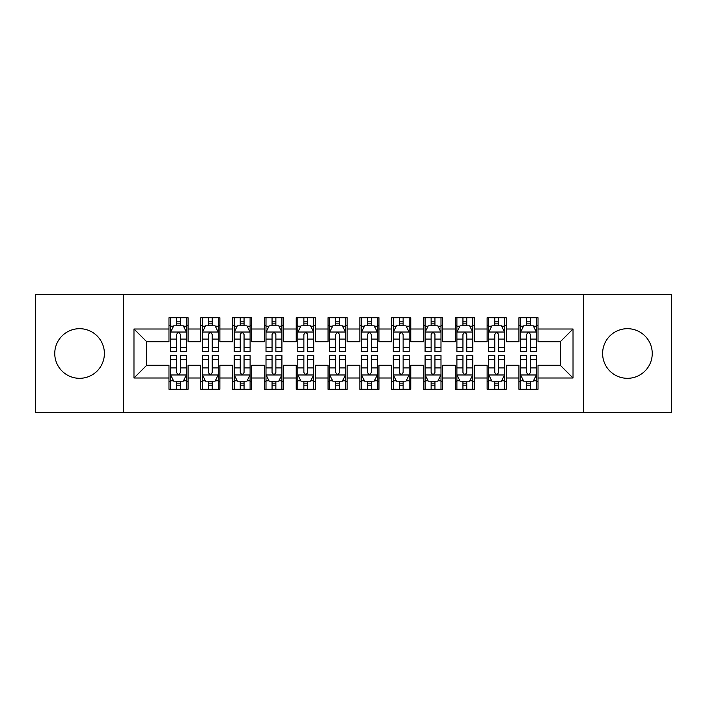 <?xml version="1.0" encoding="UTF-8"?>
<svg xmlns="http://www.w3.org/2000/svg" width="707" height="707" viewBox="0 0 707 707"><rect width="100%" height="100%" fill="white"/><g stroke="black" fill="none" stroke-linecap="round" stroke-linejoin="round"><path stroke-width="1.06" d="M627.427 328.684A24.816 24.816 0 0 0 602.611 353.5A24.816 24.816 0 0 0 627.427 378.316A24.816 24.816 0 0 0 652.243 353.5A24.816 24.816 0 0 0 627.427 328.684M79.573 328.684A24.816 24.816 0 0 0 54.757 353.5A24.816 24.816 0 0 0 79.573 378.316A24.816 24.816 0 0 0 104.389 353.5A24.816 24.816 0 0 0 79.573 328.684M583.522 412.358L671.65 412.358L671.65 294.642L583.522 294.642L583.522 412.358L123.478 412.358L123.478 294.642L35.35 294.642L35.35 412.358L123.478 412.358M583.522 294.642L123.478 294.642M133.976 377.998L133.976 329.002L168.973 329.002L168.973 341.728L146.703 341.728L146.703 365.272L133.976 377.998L168.973 377.998L168.973 389.292L188.062 389.292L188.062 377.998L200.788 377.998L200.788 389.292L219.877 389.292L219.877 377.998L232.603 377.998L232.603 389.292L251.692 389.292L251.692 377.998L264.418 377.998L264.418 389.292L283.507 389.292L283.507 377.998L296.233 377.998L296.233 389.292L315.322 389.292L315.322 377.998L328.048 377.998L328.048 389.292L347.137 389.292L347.137 377.998L359.863 377.998L359.863 389.292L378.952 389.292L378.952 377.998L391.678 377.998L391.678 389.292L410.767 389.292L410.767 377.998L423.493 377.998L423.493 389.292L442.582 389.292L442.582 377.998L455.308 377.998L455.308 389.292L474.397 389.292L474.397 377.998L487.123 377.998L487.123 389.292L506.212 389.292L506.212 377.998L518.938 377.998L518.938 389.292L538.027 389.292L538.027 365.272L560.298 365.272L560.298 341.728L538.027 341.728L538.027 329.002L573.024 329.002L573.024 377.998L538.027 377.998M538.027 329.002L538.027 317.708L518.938 317.708L518.938 329.002L506.212 329.002L506.212 317.708L487.123 317.708L487.123 329.002L474.397 329.002L474.397 317.708L455.308 317.708L455.308 329.002L442.582 329.002L442.582 317.708L423.493 317.708L423.493 329.002L410.767 329.002L410.767 317.708L391.678 317.708L391.678 329.002L378.952 329.002L378.952 317.708L359.863 317.708L359.863 329.002L347.137 329.002L347.137 317.708L328.048 317.708L328.048 329.002L315.322 329.002L315.322 317.708L296.233 317.708L296.233 329.002L283.507 329.002L283.507 317.708L264.418 317.708L264.418 329.002L251.692 329.002L251.692 317.708L232.603 317.708L232.603 329.002L219.877 329.002L219.877 317.708L200.788 317.708L200.788 329.002L188.062 329.002L188.062 317.708L168.973 317.708L168.973 329.002M506.212 377.998L506.212 365.272L518.938 365.272L518.938 377.998M573.024 329.002L560.298 341.728M474.397 377.998L474.397 365.272L487.123 365.272L487.123 377.998M518.938 329.002L518.938 341.728L506.212 341.728L506.212 329.002M442.582 377.998L442.582 365.272L455.308 365.272L455.308 377.998M487.123 329.002L487.123 341.728L474.397 341.728L474.397 329.002M410.767 377.998L410.767 365.272L423.493 365.272L423.493 377.998M455.308 329.002L455.308 341.728L442.582 341.728L442.582 329.002M378.952 377.998L378.952 365.272L391.678 365.272L391.678 377.998M423.493 329.002L423.493 341.728L410.767 341.728L410.767 329.002M347.137 377.998L347.137 365.272L359.863 365.272L359.863 377.998M391.678 329.002L391.678 341.728L378.952 341.728L378.952 329.002M315.322 377.998L315.322 365.272L328.048 365.272L328.048 377.998M359.863 329.002L359.863 341.728L347.137 341.728L347.137 329.002M283.507 377.998L283.507 365.272L296.233 365.272L296.233 377.998M328.048 329.002L328.048 341.728L315.322 341.728L315.322 329.002M251.692 377.998L251.692 365.272L264.418 365.272L264.418 377.998M296.233 329.002L296.233 341.728L283.507 341.728L283.507 329.002M219.877 377.998L219.877 365.272L232.603 365.272L232.603 377.998M264.418 329.002L264.418 341.728L251.692 341.728L251.692 329.002M188.062 377.998L188.062 365.272L200.788 365.272L200.788 377.998M232.603 329.002L232.603 341.728L219.877 341.728L219.877 329.002M146.703 365.272L168.973 365.272L168.973 377.998M200.788 329.002L200.788 341.728L188.062 341.728L188.062 329.002M518.938 325.662L520.529 325.662M536.436 325.662L538.027 325.662M487.123 325.662L488.714 325.662M504.621 325.662L506.212 325.662M455.308 325.662L456.899 325.662M472.806 325.662L474.397 325.662M423.493 325.662L425.084 325.662M440.991 325.662L442.582 325.662M391.678 325.662L393.269 325.662M409.176 325.662L410.767 325.662M359.863 325.662L361.454 325.662M377.361 325.662L378.952 325.662M328.048 325.662L329.639 325.662M345.546 325.662L347.137 325.662M296.233 325.662L297.824 325.662M313.731 325.662L315.322 325.662M264.418 325.662L266.009 325.662M281.916 325.662L283.507 325.662M232.603 325.662L234.194 325.662M250.101 325.662L251.692 325.662M200.788 325.662L202.379 325.662M218.286 325.662L219.877 325.662M168.973 325.662L170.564 325.662M186.471 325.662L188.062 325.662M168.973 381.338L170.564 381.338M186.471 381.338L188.062 381.338M200.788 381.338L202.379 381.338M218.286 381.338L219.877 381.338M232.603 381.338L234.194 381.338M250.101 381.338L251.692 381.338M264.418 381.338L266.009 381.338M281.916 381.338L283.507 381.338M296.233 381.338L297.824 381.338M313.731 381.338L315.322 381.338M328.048 381.338L329.639 381.338M345.546 381.338L347.137 381.338M359.863 381.338L361.454 381.338M377.361 381.338L378.952 381.338M391.678 381.338L393.269 381.338M409.176 381.338L410.767 381.338M423.493 381.338L425.084 381.338M440.991 381.338L442.582 381.338M455.308 381.338L456.899 381.338M472.806 381.338L474.397 381.338M487.123 381.338L488.714 381.338M504.621 381.338L506.212 381.338M518.938 381.338L520.529 381.338M536.436 381.338L538.027 381.338M133.976 329.002L146.703 341.728M560.298 365.272L573.024 377.998M180.426 321.844L176.609 321.844M186.471 347.605L180.426 347.605L180.426 351.591L186.471 351.591L186.471 332.184L183.29 325.821L173.745 325.821L170.564 332.184L170.564 351.591L176.609 351.591L176.609 347.605L170.564 347.605M170.564 332.184L170.564 317.708M186.471 332.184L186.471 317.708M176.609 325.821L176.609 317.708M180.426 317.708L180.426 325.821M180.426 347.605L180.426 334.57C179.154 332.122 177.881 332.122 176.609 334.57L176.609 347.605M180.426 325.662L176.609 325.662M176.609 385.156L180.426 385.156M170.564 359.395L176.609 359.395L176.609 355.409L170.564 355.409L170.564 374.816L173.745 381.179L183.29 381.179L186.471 374.816L186.471 355.409L180.426 355.409L180.426 359.395L186.471 359.395M186.471 374.816L186.471 389.292M170.564 374.816L170.564 389.292M180.426 381.179L180.426 389.292M176.609 389.292L176.609 381.179M176.609 359.395L176.609 372.43C177.881 374.878 179.154 374.878 180.426 372.43L180.426 359.395M176.609 381.338L180.426 381.338M212.241 321.844L208.424 321.844M218.286 347.605L212.241 347.605L212.241 351.591L218.286 351.591L218.286 332.184L215.105 325.821L205.56 325.821L202.379 332.184L202.379 351.591L208.424 351.591L208.424 347.605L202.379 347.605M202.379 332.184L202.379 317.708M218.286 332.184L218.286 317.708M208.424 325.821L208.424 317.708M212.241 317.708L212.241 325.821M212.241 347.605L212.241 334.57C210.969 332.122 209.696 332.122 208.424 334.57L208.424 347.605M212.241 325.662L208.424 325.662M244.056 321.844L240.239 321.844M250.101 347.605L244.056 347.605L244.056 351.591L250.101 351.591L250.101 332.184L246.92 325.821L237.375 325.821L234.194 332.184L234.194 351.591L240.239 351.591L240.239 347.605L234.194 347.605M234.194 332.184L234.194 317.708M250.101 332.184L250.101 317.708M240.239 325.821L240.239 317.708M244.056 317.708L244.056 325.821M244.056 347.605L244.056 334.57C242.784 332.122 241.511 332.122 240.239 334.57L240.239 347.605M244.056 325.662L240.239 325.662M208.424 385.156L212.241 385.156M202.379 359.395L208.424 359.395L208.424 355.409L202.379 355.409L202.379 374.816L205.56 381.179L215.105 381.179L218.286 374.816L218.286 355.409L212.241 355.409L212.241 359.395L218.286 359.395M218.286 374.816L218.286 389.292M202.379 374.816L202.379 389.292M212.241 381.179L212.241 389.292M208.424 389.292L208.424 381.179M208.424 359.395L208.424 372.43C209.696 374.878 210.969 374.878 212.241 372.43L212.241 359.395M208.424 381.338L212.241 381.338M240.239 385.156L244.056 385.156M234.194 359.395L240.239 359.395L240.239 355.409L234.194 355.409L234.194 374.816L237.375 381.179L246.92 381.179L250.101 374.816L250.101 355.409L244.056 355.409L244.056 359.395L250.101 359.395M250.101 374.816L250.101 389.292M234.194 374.816L234.194 389.292M244.056 381.179L244.056 389.292M240.239 389.292L240.239 381.179M240.239 359.395L240.239 372.43C241.511 374.878 242.784 374.878 244.056 372.43L244.056 359.395M240.239 381.338L244.056 381.338M275.871 321.844L272.054 321.844M281.916 347.605L275.871 347.605L275.871 351.591L281.916 351.591L281.916 332.184L278.735 325.821L269.19 325.821L266.009 332.184L266.009 351.591L272.054 351.591L272.054 347.605L266.009 347.605M266.009 332.184L266.009 317.708M281.916 332.184L281.916 317.708M272.054 325.821L272.054 317.708M275.871 317.708L275.871 325.821M275.871 347.605L275.871 334.57C274.599 332.122 273.326 332.122 272.054 334.57L272.054 347.605M275.871 325.662L272.054 325.662M307.686 321.844L303.869 321.844M313.731 347.605L307.686 347.605L307.686 351.591L313.731 351.591L313.731 332.184L310.55 325.821L301.005 325.821L297.824 332.184L297.824 351.591L303.869 351.591L303.869 347.605L297.824 347.605M297.824 332.184L297.824 317.708M313.731 332.184L313.731 317.708M303.869 325.821L303.869 317.708M307.686 317.708L307.686 325.821M307.686 347.605L307.686 334.57C306.414 332.122 305.141 332.122 303.869 334.57L303.869 347.605M307.686 325.662L303.869 325.662M272.054 385.156L275.871 385.156M266.009 359.395L272.054 359.395L272.054 355.409L266.009 355.409L266.009 374.816L269.19 381.179L278.735 381.179L281.916 374.816L281.916 355.409L275.871 355.409L275.871 359.395L281.916 359.395M281.916 374.816L281.916 389.292M266.009 374.816L266.009 389.292M275.871 381.179L275.871 389.292M272.054 389.292L272.054 381.179M272.054 359.395L272.054 372.43C273.326 374.878 274.599 374.878 275.871 372.43L275.871 359.395M272.054 381.338L275.871 381.338M303.869 385.156L307.686 385.156M297.824 359.395L303.869 359.395L303.869 355.409L297.824 355.409L297.824 374.816L301.005 381.179L310.55 381.179L313.731 374.816L313.731 355.409L307.686 355.409L307.686 359.395L313.731 359.395M313.731 374.816L313.731 389.292M297.824 374.816L297.824 389.292M307.686 381.179L307.686 389.292M303.869 389.292L303.869 381.179M303.869 359.395L303.869 372.43C305.141 374.878 306.414 374.878 307.686 372.43L307.686 359.395M303.869 381.338L307.686 381.338M339.501 321.844L335.684 321.844M345.546 347.605L339.501 347.605L339.501 351.591L345.546 351.591L345.546 332.184L342.365 325.821L332.82 325.821L329.639 332.184L329.639 351.591L335.684 351.591L335.684 347.605L329.639 347.605M329.639 332.184L329.639 317.708M345.546 332.184L345.546 317.708M335.684 325.821L335.684 317.708M339.501 317.708L339.501 325.821M339.501 347.605L339.501 334.57C338.229 332.122 336.956 332.122 335.684 334.57L335.684 347.605M339.501 325.662L335.684 325.662M335.684 385.156L339.501 385.156M329.639 359.395L335.684 359.395L335.684 355.409L329.639 355.409L329.639 374.816L332.82 381.179L342.365 381.179L345.546 374.816L345.546 355.409L339.501 355.409L339.501 359.395L345.546 359.395M345.546 374.816L345.546 389.292M329.639 374.816L329.639 389.292M339.501 381.179L339.501 389.292M335.684 389.292L335.684 381.179M335.684 359.395L335.684 372.43C336.956 374.878 338.229 374.878 339.501 372.43L339.501 359.395M335.684 381.338L339.501 381.338M371.316 321.844L367.499 321.844M377.361 347.605L371.316 347.605L371.316 351.591L377.361 351.591L377.361 332.184L374.18 325.821L364.635 325.821L361.454 332.184L361.454 351.591L367.499 351.591L367.499 347.605L361.454 347.605M361.454 332.184L361.454 317.708M377.361 332.184L377.361 317.708M367.499 325.821L367.499 317.708M371.316 317.708L371.316 325.821M371.316 347.605L371.316 334.57C370.044 332.122 368.771 332.122 367.499 334.57L367.499 347.605M371.316 325.662L367.499 325.662M367.499 385.156L371.316 385.156M361.454 359.395L367.499 359.395L367.499 355.409L361.454 355.409L361.454 374.816L364.635 381.179L374.18 381.179L377.361 374.816L377.361 355.409L371.316 355.409L371.316 359.395L377.361 359.395M377.361 374.816L377.361 389.292M361.454 374.816L361.454 389.292M371.316 381.179L371.316 389.292M367.499 389.292L367.499 381.179M367.499 359.395L367.499 372.43C368.771 374.878 370.044 374.878 371.316 372.43L371.316 359.395M367.499 381.338L371.316 381.338M403.131 321.844L399.314 321.844M409.176 347.605L403.131 347.605L403.131 351.591L409.176 351.591L409.176 332.184L405.995 325.821L396.45 325.821L393.269 332.184L393.269 351.591L399.314 351.591L399.314 347.605L393.269 347.605M393.269 332.184L393.269 317.708M409.176 332.184L409.176 317.708M399.314 325.821L399.314 317.708M403.131 317.708L403.131 325.821M403.131 347.605L403.131 334.57C401.859 332.122 400.586 332.122 399.314 334.57L399.314 347.605M403.131 325.662L399.314 325.662M399.314 385.156L403.131 385.156M393.269 359.395L399.314 359.395L399.314 355.409L393.269 355.409L393.269 374.816L396.45 381.179L405.995 381.179L409.176 374.816L409.176 355.409L403.131 355.409L403.131 359.395L409.176 359.395M409.176 374.816L409.176 389.292M393.269 374.816L393.269 389.292M403.131 381.179L403.131 389.292M399.314 389.292L399.314 381.179M399.314 359.395L399.314 372.43C400.586 374.878 401.859 374.878 403.131 372.43L403.131 359.395M399.314 381.338L403.131 381.338M434.946 321.844L431.129 321.844M440.991 347.605L434.946 347.605L434.946 351.591L440.991 351.591L440.991 332.184L437.81 325.821L428.265 325.821L425.084 332.184L425.084 351.591L431.129 351.591L431.129 347.605L425.084 347.605M425.084 332.184L425.084 317.708M440.991 332.184L440.991 317.708M431.129 325.821L431.129 317.708M434.946 317.708L434.946 325.821M434.946 347.605L434.946 334.57C433.674 332.122 432.401 332.122 431.129 334.57L431.129 347.605M434.946 325.662L431.129 325.662M431.129 385.156L434.946 385.156M425.084 359.395L431.129 359.395L431.129 355.409L425.084 355.409L425.084 374.816L428.265 381.179L437.81 381.179L440.991 374.816L440.991 355.409L434.946 355.409L434.946 359.395L440.991 359.395M440.991 374.816L440.991 389.292M425.084 374.816L425.084 389.292M434.946 381.179L434.946 389.292M431.129 389.292L431.129 381.179M431.129 359.395L431.129 372.43C432.401 374.878 433.674 374.878 434.946 372.43L434.946 359.395M431.129 381.338L434.946 381.338M466.761 321.844L462.944 321.844M472.806 347.605L466.761 347.605L466.761 351.591L472.806 351.591L472.806 332.184L469.625 325.821L460.08 325.821L456.899 332.184L456.899 351.591L462.944 351.591L462.944 347.605L456.899 347.605M456.899 332.184L456.899 317.708M472.806 332.184L472.806 317.708M462.944 325.821L462.944 317.708M466.761 317.708L466.761 325.821M466.761 347.605L466.761 334.57C465.489 332.122 464.216 332.122 462.944 334.57L462.944 347.605M466.761 325.662L462.944 325.662M462.944 385.156L466.761 385.156M456.899 359.395L462.944 359.395L462.944 355.409L456.899 355.409L456.899 374.816L460.08 381.179L469.625 381.179L472.806 374.816L472.806 355.409L466.761 355.409L466.761 359.395L472.806 359.395M472.806 374.816L472.806 389.292M456.899 374.816L456.899 389.292M466.761 381.179L466.761 389.292M462.944 389.292L462.944 381.179M462.944 359.395L462.944 372.43C464.216 374.878 465.489 374.878 466.761 372.43L466.761 359.395M462.944 381.338L466.761 381.338M498.576 321.844L494.759 321.844M504.621 347.605L498.576 347.605L498.576 351.591L504.621 351.591L504.621 332.184L501.44 325.821L491.895 325.821L488.714 332.184L488.714 351.591L494.759 351.591L494.759 347.605L488.714 347.605M488.714 332.184L488.714 317.708M504.621 332.184L504.621 317.708M494.759 325.821L494.759 317.708M498.576 317.708L498.576 325.821M498.576 347.605L498.576 334.57C497.304 332.122 496.031 332.122 494.759 334.57L494.759 347.605M498.576 325.662L494.759 325.662M494.759 385.156L498.576 385.156M488.714 359.395L494.759 359.395L494.759 355.409L488.714 355.409L488.714 374.816L491.895 381.179L501.44 381.179L504.621 374.816L504.621 355.409L498.576 355.409L498.576 359.395L504.621 359.395M504.621 374.816L504.621 389.292M488.714 374.816L488.714 389.292M498.576 381.179L498.576 389.292M494.759 389.292L494.759 381.179M494.759 359.395L494.759 372.43C496.031 374.878 497.304 374.878 498.576 372.43L498.576 359.395M494.759 381.338L498.576 381.338M530.391 321.844L526.574 321.844M536.436 347.605L530.391 347.605L530.391 351.591L536.436 351.591L536.436 332.184L533.255 325.821L523.71 325.821L520.529 332.184L520.529 351.591L526.574 351.591L526.574 347.605L520.529 347.605M520.529 332.184L520.529 317.708M536.436 332.184L536.436 317.708M526.574 325.821L526.574 317.708M530.391 317.708L530.391 325.821M530.391 347.605L530.391 334.57C529.119 332.122 527.846 332.122 526.574 334.57L526.574 347.605M530.391 325.662L526.574 325.662M526.574 385.156L530.391 385.156M520.529 359.395L526.574 359.395L526.574 355.409L520.529 355.409L520.529 374.816L523.71 381.179L533.255 381.179L536.436 374.816L536.436 355.409L530.391 355.409L530.391 359.395L536.436 359.395M536.436 374.816L536.436 389.292M520.529 374.816L520.529 389.292M530.391 381.179L530.391 389.292M526.574 389.292L526.574 381.179M526.574 359.395L526.574 372.43C527.846 374.878 529.119 374.878 530.391 372.43L530.391 359.395M526.574 381.338L530.391 381.338M186.392 332.025L170.643 332.025M170.564 326.201L173.551 326.201M183.484 326.201L186.471 326.201M176.609 339.077L170.564 339.077M186.471 339.077L180.426 339.077M180.426 323.868L176.609 323.868M170.643 374.975L186.392 374.975M186.471 380.799L183.484 380.799M173.551 380.799L170.564 380.799M180.426 367.923L186.471 367.923M170.564 367.923L176.609 367.923M176.609 383.132L180.426 383.132M218.207 332.025L202.458 332.025M202.379 326.201L205.366 326.201M215.299 326.201L218.286 326.201M208.424 339.077L202.379 339.077M218.286 339.077L212.241 339.077M212.241 323.868L208.424 323.868M250.022 332.025L234.273 332.025M234.194 326.201L237.181 326.201M247.114 326.201L250.101 326.201M240.239 339.077L234.194 339.077M250.101 339.077L244.056 339.077M244.056 323.868L240.239 323.868M202.458 374.975L218.207 374.975M218.286 380.799L215.299 380.799M205.366 380.799L202.379 380.799M212.241 367.923L218.286 367.923M202.379 367.923L208.424 367.923M208.424 383.132L212.241 383.132M234.273 374.975L250.022 374.975M250.101 380.799L247.114 380.799M237.181 380.799L234.194 380.799M244.056 367.923L250.101 367.923M234.194 367.923L240.239 367.923M240.239 383.132L244.056 383.132M281.837 332.025L266.088 332.025M266.009 326.201L268.996 326.201M278.929 326.201L281.916 326.201M272.054 339.077L266.009 339.077M281.916 339.077L275.871 339.077M275.871 323.868L272.054 323.868M313.652 332.025L297.903 332.025M297.824 326.201L300.811 326.201M310.744 326.201L313.731 326.201M303.869 339.077L297.824 339.077M313.731 339.077L307.686 339.077M307.686 323.868L303.869 323.868M266.088 374.975L281.837 374.975M281.916 380.799L278.929 380.799M268.996 380.799L266.009 380.799M275.871 367.923L281.916 367.923M266.009 367.923L272.054 367.923M272.054 383.132L275.871 383.132M297.903 374.975L313.652 374.975M313.731 380.799L310.744 380.799M300.811 380.799L297.824 380.799M307.686 367.923L313.731 367.923M297.824 367.923L303.869 367.923M303.869 383.132L307.686 383.132M345.467 332.025L329.718 332.025M329.639 326.201L332.626 326.201M342.559 326.201L345.546 326.201M335.684 339.077L329.639 339.077M345.546 339.077L339.501 339.077M339.501 323.868L335.684 323.868M329.718 374.975L345.467 374.975M345.546 380.799L342.559 380.799M332.626 380.799L329.639 380.799M339.501 367.923L345.546 367.923M329.639 367.923L335.684 367.923M335.684 383.132L339.501 383.132M377.282 332.025L361.533 332.025M361.454 326.201L364.441 326.201M374.374 326.201L377.361 326.201M367.499 339.077L361.454 339.077M377.361 339.077L371.316 339.077M371.316 323.868L367.499 323.868M361.533 374.975L377.282 374.975M377.361 380.799L374.374 380.799M364.441 380.799L361.454 380.799M371.316 367.923L377.361 367.923M361.454 367.923L367.499 367.923M367.499 383.132L371.316 383.132M409.097 332.025L393.348 332.025M393.269 326.201L396.256 326.201M406.189 326.201L409.176 326.201M399.314 339.077L393.269 339.077M409.176 339.077L403.131 339.077M403.131 323.868L399.314 323.868M393.348 374.975L409.097 374.975M409.176 380.799L406.189 380.799M396.256 380.799L393.269 380.799M403.131 367.923L409.176 367.923M393.269 367.923L399.314 367.923M399.314 383.132L403.131 383.132M440.912 332.025L425.163 332.025M425.084 326.201L428.071 326.201M438.004 326.201L440.991 326.201M431.129 339.077L425.084 339.077M440.991 339.077L434.946 339.077M434.946 323.868L431.129 323.868M425.163 374.975L440.912 374.975M440.991 380.799L438.004 380.799M428.071 380.799L425.084 380.799M434.946 367.923L440.991 367.923M425.084 367.923L431.129 367.923M431.129 383.132L434.946 383.132M472.727 332.025L456.978 332.025M456.899 326.201L459.886 326.201M469.819 326.201L472.806 326.201M462.944 339.077L456.899 339.077M472.806 339.077L466.761 339.077M466.761 323.868L462.944 323.868M456.978 374.975L472.727 374.975M472.806 380.799L469.819 380.799M459.886 380.799L456.899 380.799M466.761 367.923L472.806 367.923M456.899 367.923L462.944 367.923M462.944 383.132L466.761 383.132M504.542 332.025L488.793 332.025M488.714 326.201L491.701 326.201M501.634 326.201L504.621 326.201M494.759 339.077L488.714 339.077M504.621 339.077L498.576 339.077M498.576 323.868L494.759 323.868M488.793 374.975L504.542 374.975M504.621 380.799L501.634 380.799M491.701 380.799L488.714 380.799M498.576 367.923L504.621 367.923M488.714 367.923L494.759 367.923M494.759 383.132L498.576 383.132M536.357 332.025L520.608 332.025M520.529 326.201L523.516 326.201M533.449 326.201L536.436 326.201M526.574 339.077L520.529 339.077M536.436 339.077L530.391 339.077M530.391 323.868L526.574 323.868M520.608 374.975L536.357 374.975M536.436 380.799L533.449 380.799M523.516 380.799L520.529 380.799M530.391 367.923L536.436 367.923M520.529 367.923L526.574 367.923M526.574 383.132L530.391 383.132"/></g></svg>

